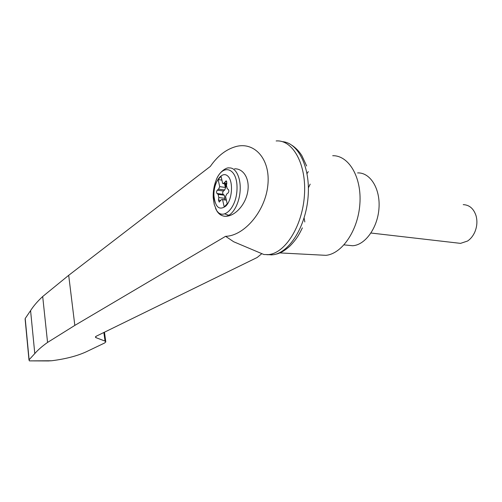 <?xml version="1.0" encoding="UTF-8"?>
<svg xmlns="http://www.w3.org/2000/svg" width="502" height="502" viewBox="0 0 502 502"><rect width="100%" height="100%" fill="white"/><g stroke="black" fill="none" stroke-linecap="round" stroke-linejoin="round"><path stroke-width="0.75" d="M225.599 236.316C244.198 235.884 265.219 211.361 267.83 185.401C270.747 159.398 254.633 141.363 235.84 146.59C226.038 149.37 217.535 155.978 210.332 166.413L68.699 275.309L42.695 296.519L47.558 342.433L74.823 325.403L225.599 236.316L233.668 241.751L263.851 254.501L268.325 254.608C284.916 253.485 302.392 226.383 304.432 195.334C306.678 164.267 292.773 139.55 276.163 140.949M257.432 251.791L263.851 254.501M261.46 253.981L257.118 257.52L96.221 336.227L95.361 337.024L95.926 337.639L105.043 341.096L105.803 341.918L104.573 343.023L88.459 350.735C78.983 355.498 66.728 358.836 51.706 360.75L47.859 360.951M48.951 360.944L29.367 360.882L29.11 359.765L34.789 353.577C37.926 349.944 42.181 346.229 47.558 342.433M225.85 206.052C219.311 210.758 215.339 207.345 213.94 195.811C213.275 183.337 221.407 170.812 227.375 175.731C233.537 180.199 232.577 199.438 225.85 206.052M225.95 184.033L225.919 186.744L224.701 189.988L218.558 189.141L219.707 186.656L218.138 179.565L221.068 176.34L222.656 183.45L223.277 183.65L226.302 180.883M226.389 200.135L222.587 199.639L224.193 206.906L227.205 203.781L225.574 196.489L226.76 193.973L228.096 192.944C228.975 191.764 229.063 190.622 228.372 189.53L227.193 188.633L226.471 185.439L226.86 182.866L226.069 180.852M222.587 199.639L221.934 199.426L220.968 200.097L219.23 202.099L218.445 200.078L218.828 197.55L218.132 194.393L217.002 193.502C216.343 192.429 216.431 191.318 217.272 190.164L218.558 189.141M234.553 168.804C243.734 168.49 250.027 179.189 247.681 191.959C245.453 204.722 235.181 216.029 225.963 216.28L225.411 216.293C221.765 216.124 218.897 214.31 216.808 210.853L214.241 204.483L213.212 197.518L213.94 189.141M308.291 171.634L307.036 173.573M319.573 254.997L325.836 255.33C341.843 254.012 358.133 230.569 359.884 203.825C361.823 177.074 348.658 155.262 332.707 155.714M42.695 296.519C37.568 301.275 33.527 305.975 30.578 310.612L25.207 318.5L29.11 359.765M25.207 318.5L25.15 319.372M30.578 310.612L34.789 353.577M266.775 254.696L273.389 254.734C289.441 252.393 305.812 226.521 308.09 196.916C310.537 167.304 298.163 142.599 282.331 141.658M347.409 245.208L352.586 245.735C365.079 245.183 377.711 227.908 378.985 208.211C380.428 188.507 370.106 172.299 357.606 172.92M310.18 184.127L308.391 187.83M304.124 217.937L304.808 221.94M463.214 204.64C469.383 204.898 473.662 208.594 476.04 215.716C477.471 221.031 477.101 226.377 474.936 231.761C473.191 235.808 470.732 238.896 467.569 241.029L460.541 243.37L457.178 242.981M224.701 189.988L223.409 191.005C222.568 192.147 222.474 193.251 223.145 194.318L224.281 195.209L218.132 194.393M224.764 199.79L224.984 198.353L224.281 195.209M224.538 183.832L225.354 187.447L219.707 186.656M225.354 187.447L225.436 183.958M221.909 180.118L218.138 179.565M29.367 360.882L51.706 360.75M213.212 197.518C213.017 191.488 213.977 185.765 216.08 180.35C222.606 162.943 237.496 167.662 237.026 188.407C236.856 209.108 221.545 222.449 215.565 208.418M214.241 204.483L213.463 196.684C213.388 191.074 214.254 185.627 216.08 180.35C219.104 171.414 226.998 167.084 229.138 167.957C235.808 167.229 241.073 177.852 240.125 190.911C239.272 203.963 232.464 215.728 225.806 216.262L225.411 216.293M103.858 332.493L105.043 341.096M95.769 336.497L95.926 337.639M68.699 275.309L74.823 325.403M228.843 215.283L225.091 214.059M217.554 211.599L217.222 211.493M220.767 200.373L218.445 200.078M224.984 198.353L218.828 197.55M223.145 194.318L217.002 193.502M223.409 191.005L217.272 190.164M225.919 186.744L225.411 186.669M225.938 184.247L225.429 184.178M226.797 183.299L224.281 182.941M226.772 181.473L225.461 181.285M216.808 210.853C219.801 215.515 224.112 216.557 225.806 216.262L225.963 216.28M325.836 255.33L279.865 252.914M105.765 341.636L104.46 332.198M28.997 360.078L25.106 318.902M273.389 254.734C278.221 253.767 281.697 253.115 289.516 246.457C296.845 239.065 299.236 234.258 302.367 227.864M292.22 145.467C296.293 148.322 299.556 151.811 302.022 155.94L306.634 165.967M268.325 254.608L271.958 254.922M344.058 244.869L352.586 245.735M460.541 243.37L370.991 233.028M222.298 199.47L226.358 199.997M223.277 183.65L226.666 184.134"/></g></svg>
